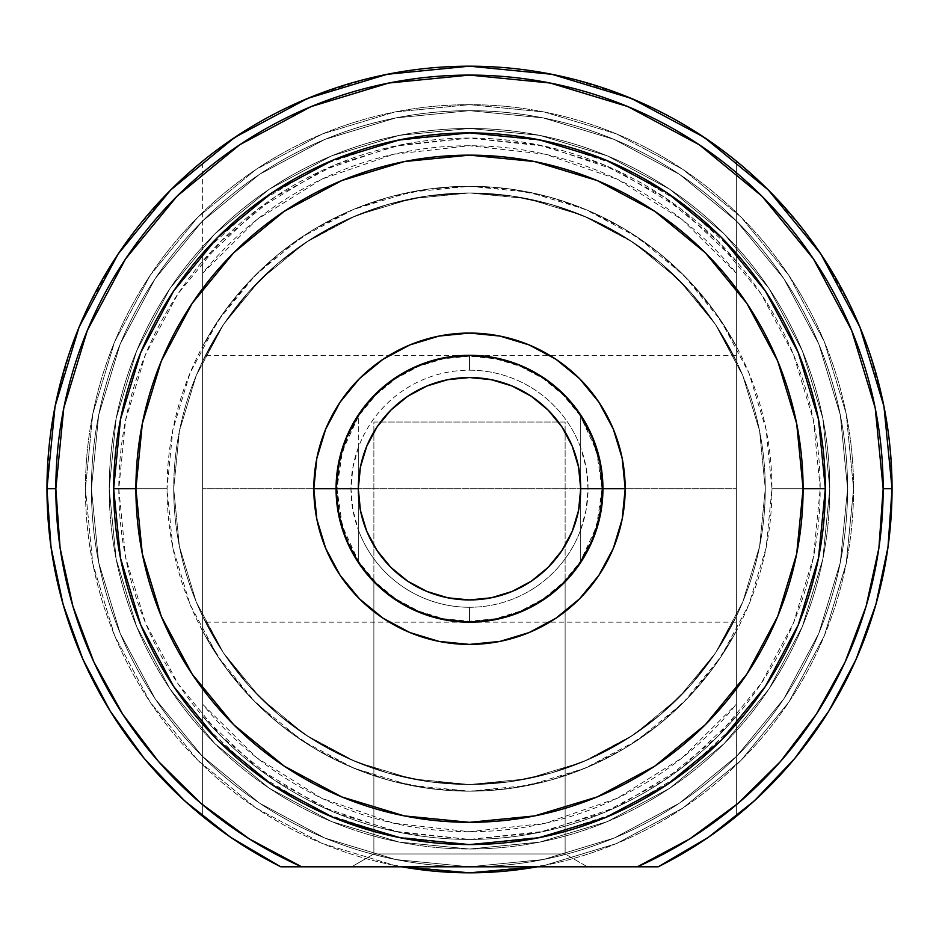 <?xml version="1.0" encoding="UTF-8"?>
<svg xmlns="http://www.w3.org/2000/svg" width="939" height="939" viewBox="0 0 939 939"><rect width="100%" height="100%" fill="white"/><g stroke="black" fill="none" stroke-linecap="round" stroke-linejoin="round"><path stroke-width="0.7" stroke-dasharray="4.7 3.52" d="M718.042 830.463L736.376 816.343A422.55 422.55 0 0 0 736.376 161.132A422.55 422.55 0 0 0 46.95 488.738A422.55 422.55 0 0 1 469.5 66.188A422.55 422.55 0 0 1 658.204 866.803L469.5 866.803L587.368 866.803L565.125 853.974L373.875 853.974L565.125 853.974L587.368 866.803L351.632 866.803L373.875 853.974L373.875 422.022L565.125 422.022L565.125 853.974L373.875 853.974L565.125 853.974L565.125 422.022L373.875 422.022L373.875 853.974L351.632 866.803L587.368 866.803L469.5 866.803A378.077 378.077 0 0 0 847.577 488.738A378.077 378.077 0 0 1 469.5 866.803A378.077 378.077 0 0 1 91.423 488.738A378.077 378.077 0 0 0 469.5 866.803L280.796 866.803A422.55 422.55 0 0 1 46.95 488.738A422.55 422.55 0 0 0 280.796 866.803L658.204 866.803L704.379 839.994M736.376 488.738L736.376 355.306L736.376 488.738L202.624 488.738L736.376 488.738L736.376 622.17L736.376 355.306L736.376 488.738L202.624 488.738L202.624 355.306L202.624 622.17L202.624 488.738L736.376 488.738L736.376 622.17L736.376 488.738M109.217 488.738A360.283 360.283 0 0 0 469.5 849.02A360.283 360.283 0 0 0 829.783 488.738A360.283 360.283 0 0 1 469.5 849.02A360.283 360.283 0 0 1 109.217 488.738L116.143 559.022L136.648 626.606L169.936 688.897L214.749 743.488L269.34 788.302L331.631 821.59L399.216 842.095L469.5 849.02L539.784 842.095L607.369 821.59L669.66 788.302L724.251 743.488L769.064 688.897L802.352 626.606L822.857 559.022L829.783 488.738L822.857 418.454L802.352 350.869L769.064 288.578L724.251 233.975L669.66 189.173L607.369 155.886L539.784 135.38L469.5 128.455L399.216 135.38L331.631 155.886L269.34 189.173L214.749 233.975L169.936 288.578L136.648 350.869L116.143 418.454L109.217 488.738A360.283 360.283 0 0 1 469.5 128.455A360.283 360.283 0 0 1 829.783 488.738A360.283 360.283 0 0 0 469.5 128.455A360.283 360.283 0 0 0 109.217 488.738L116.143 418.454L136.648 350.869L169.936 288.578L214.749 233.975L269.34 189.173L331.631 155.886L399.216 135.38L469.5 128.455L539.784 135.38L607.369 155.886L669.66 189.173L724.251 233.975L769.064 288.578L802.352 350.869L822.857 418.454L829.783 488.738L822.857 559.022L802.352 626.606L769.064 688.897L724.251 743.488L669.66 788.302L607.369 821.59L539.784 842.095L469.5 849.02L399.216 842.095L331.631 821.59L269.34 788.302L214.749 743.488L169.936 688.897L136.648 626.606L116.143 559.022L109.217 488.738A360.283 360.283 0 0 0 469.5 849.02A360.283 360.283 0 0 0 829.783 488.738A360.283 360.283 0 0 1 469.5 849.02A360.283 360.283 0 0 1 109.217 488.738L116.143 418.454L136.648 350.869L169.936 288.578L214.749 233.975L269.34 189.173L331.631 155.886L399.216 135.38L469.5 128.455L539.784 135.38L607.369 155.886L669.66 189.173L724.251 233.975L769.064 288.578L802.352 350.869L822.857 418.454L829.783 488.738L822.857 559.022L802.352 626.606L769.064 688.897L724.251 743.488L669.66 788.302L607.369 821.59L539.784 842.095L469.5 849.02L399.216 842.095L331.631 821.59L269.34 788.302L214.749 743.488L169.936 688.897L136.648 626.606L116.143 559.022L109.217 488.738L116.143 559.022L136.648 626.606L169.936 688.897L214.749 743.488L269.34 788.302L331.631 821.59L399.216 842.095L469.5 849.02L539.784 842.095L607.369 821.59L669.66 788.302L724.251 743.488L769.064 688.897L802.352 626.606L822.857 559.022L829.783 488.738L822.857 418.454L802.352 350.869L769.064 288.578L724.251 233.975L669.66 189.173L607.369 155.886L539.784 135.38L469.5 128.455L399.216 135.38L331.631 155.886L269.34 189.173L214.749 233.975L169.936 288.578L136.648 350.869L116.143 418.454L109.217 488.738A360.283 360.283 0 0 1 469.5 128.455A360.283 360.283 0 0 1 829.783 488.738A360.283 360.283 0 0 0 469.5 128.455A360.283 360.283 0 0 0 109.217 488.738M220.7 147.2L202.624 161.132L202.624 253.377L258.131 202.484L323.098 164.419L394.626 140.873L469.5 132.904L544.374 140.873L615.902 164.419L680.869 202.484L736.376 253.377A355.834 355.834 0 0 0 202.624 253.377A355.834 355.834 0 0 1 736.376 253.377A355.834 355.834 0 0 0 202.624 253.377A355.834 355.834 0 0 1 736.376 253.377L736.376 161.132L718.3 147.2M658.309 866.756L658.204 866.803A422.55 422.55 0 0 0 736.376 816.343L736.376 631.067A302.452 302.452 0 0 1 202.624 631.067L202.624 616.277L223.142 652.429L248.506 685.341L278.249 714.368L311.76 738.946L348.392 758.595L387.408 772.903L428.043 781.6L469.5 784.523L510.957 781.6L551.592 772.903L590.608 758.595L627.24 738.946L660.751 714.368L690.494 685.341L715.858 652.429L736.376 616.277L736.376 631.067L714.767 665.716L688.698 697.137L658.626 724.767L625.116 748.09L588.765 766.694L550.231 780.215L510.241 788.443L469.5 791.19L428.759 788.443L388.769 780.215L350.235 766.694L313.884 748.09L280.374 724.767L250.302 697.137L224.233 665.716L202.624 631.067L202.624 704.191A342.993 342.993 0 0 0 736.376 704.191L736.376 724.098A355.834 355.834 0 0 1 202.624 724.098L202.624 716.257A350.693 350.693 0 0 0 736.376 716.257L736.376 724.098A355.834 355.834 0 0 1 202.624 724.098A355.834 355.834 0 0 0 736.376 724.098A355.834 355.834 0 0 1 202.624 724.098A355.834 355.834 0 0 0 736.376 724.098A355.834 355.834 0 0 1 202.624 724.098L202.624 816.343L220.958 830.463M736.376 361.198A295.785 295.785 0 0 0 202.624 361.198A295.785 295.785 0 0 1 736.376 361.198L736.376 261.218L681.35 209.256L616.465 170.323L544.737 146.202L469.5 138.045L394.263 146.202L322.535 170.323L257.65 209.256L202.624 261.218L202.624 361.198L223.142 325.047L248.506 292.135L278.249 263.096L311.76 238.518L348.392 218.881L387.408 204.573L428.043 195.875L469.5 192.953L510.957 195.875L551.592 204.573L590.608 218.881L627.24 238.518L660.751 263.096L690.494 292.135L715.858 325.047L736.376 361.198L715.858 325.047L690.494 292.135L660.751 263.096L627.24 238.518L590.608 218.881L551.592 204.573L510.957 195.875L469.5 192.953L428.043 195.875L387.408 204.573L348.392 218.881L311.76 238.518L278.249 263.096L248.506 292.135L223.142 325.047L202.624 361.198L202.624 346.409A302.452 302.452 0 0 1 736.376 346.409L736.376 253.377A355.834 355.834 0 0 0 202.624 253.377L202.624 346.409L224.233 311.76L250.302 280.327L280.374 252.708L313.884 229.386L350.235 210.782L388.769 197.26L428.759 189.032L469.5 186.286L510.241 189.032L550.231 197.26L588.765 210.782L625.116 229.386L658.626 252.708L688.698 280.327L714.767 311.76L736.376 346.409L736.376 361.198L736.376 253.377L736.376 273.284L682.148 219.62L617.393 179.267L545.324 154.231L469.5 145.745L393.676 154.231L321.608 179.267L256.852 219.62L202.624 273.284L202.624 704.191L256.852 757.855L321.608 798.209L393.676 823.245L469.5 831.731L545.324 823.245L617.393 798.209L682.148 757.855L736.376 704.191L736.376 273.284A342.993 342.993 0 0 0 202.624 273.284L202.624 253.377A355.834 355.834 0 0 1 736.376 253.377L736.376 261.218A350.693 350.693 0 0 0 202.624 261.218L202.624 253.377A355.834 355.834 0 0 1 736.376 253.377L736.376 361.198M692.301 129.699L676.773 120.521L649.753 106.565M622.181 94.733L571.933 78.794M547.085 73.371L469.5 66.188L391.915 73.371M367.067 78.794L316.819 94.733M289.247 106.565L262.227 120.521L246.699 129.699M736.376 616.277A295.785 295.785 0 0 1 202.624 616.277A295.785 295.785 0 0 0 736.376 616.277L715.858 652.429L690.494 685.341L660.751 714.368L627.24 738.946L590.608 758.595L551.592 772.903L510.957 781.6L469.5 784.523L428.043 781.6L387.408 772.903L348.392 758.595L311.76 738.946L278.249 714.368L248.506 685.341L223.142 652.429L202.624 616.277L202.624 716.257L257.65 768.208L322.535 807.153L394.263 831.273L469.5 839.431L544.737 831.273L616.465 807.153L681.35 768.208L736.376 716.257L736.376 616.277L736.376 724.098L680.869 774.98L615.902 813.057L544.374 836.602L469.5 844.572L394.626 836.602L323.098 813.057L258.131 774.98L202.624 724.098A355.834 355.834 0 0 0 736.376 724.098L736.376 616.277M234.621 839.994L280.691 866.756M885.195 412.925L889.456 441.976L892.05 488.738L883.153 488.738A413.653 413.653 0 0 0 469.5 75.085A413.653 413.653 0 0 0 55.847 488.738L60.131 548.153L72.913 606.324L93.912 662.065L122.704 714.215L158.679 761.682L201.11 803.502L249.093 838.785L301.654 866.803L469.5 866.803L543.258 859.549L614.176 838.034L679.543 803.091L736.833 756.071L783.854 698.78L818.796 633.414L840.311 562.496L847.577 488.738L840.311 414.979L818.796 344.061L783.854 278.695L736.833 221.404L679.543 174.384L614.176 139.442L543.258 117.927L469.5 110.661L395.742 117.927L324.824 139.442L259.457 174.384L202.167 221.404L155.146 278.695L120.204 344.061L98.689 414.979L91.423 488.738L98.689 562.496L120.204 633.414L155.146 698.78L202.167 756.071L259.457 803.091L324.824 838.034L395.742 859.549L469.5 866.803L395.742 859.549L324.824 838.034L259.457 803.091L202.167 756.071L155.146 698.78L120.204 633.414L98.689 562.496L91.423 488.738A378.077 378.077 0 0 1 469.5 110.661A378.077 378.077 0 0 1 847.577 488.738A378.077 378.077 0 0 0 469.5 110.661A378.077 378.077 0 0 0 91.423 488.738L98.689 414.979L120.204 344.061L155.146 278.695L202.167 221.404L259.457 174.384L324.824 139.442L395.742 117.927L469.5 110.661L543.258 117.927L614.176 139.442L679.543 174.384L736.833 221.404L783.854 278.695L818.796 344.061L840.311 414.979L847.577 488.738L840.311 562.496L818.796 633.414L783.854 698.78L736.833 756.071L679.543 803.091L614.176 838.034L543.258 859.549L469.5 866.803L658.204 866.803L280.796 866.803L469.5 866.803A378.077 378.077 0 0 1 91.423 488.738A378.077 378.077 0 0 0 469.5 866.803A378.077 378.077 0 0 0 847.577 488.738A378.077 378.077 0 0 1 469.5 866.803L543.258 859.549L614.176 838.034L679.543 803.091L736.833 756.071L783.854 698.78L818.796 633.414L840.311 562.496L847.577 488.738L840.311 414.979L818.796 344.061L783.854 278.695L736.833 221.404L679.543 174.384L614.176 139.442L543.258 117.927L469.5 110.661L395.742 117.927L324.824 139.442L259.457 174.384L202.167 221.404L155.146 278.695L120.204 344.061L98.689 414.979L91.423 488.738L98.689 562.496L120.204 633.414L155.146 698.78L202.167 756.071L259.457 803.091L324.824 838.034L395.742 859.549L469.5 866.803L395.742 859.549L324.824 838.034L259.457 803.091L202.167 756.071L155.146 698.78L120.204 633.414L98.689 562.496L91.423 488.738A378.077 378.077 0 0 1 469.5 110.661A378.077 378.077 0 0 1 847.577 488.738A378.077 378.077 0 0 0 469.5 110.661A378.077 378.077 0 0 0 91.423 488.738L98.689 414.979L120.204 344.061L155.146 278.695L202.167 221.404L259.457 174.384L324.824 139.442L395.742 117.927L469.5 110.661L543.258 117.927L614.176 139.442L679.543 174.384L736.833 221.404L783.854 278.695L818.796 344.061L840.311 414.979L847.577 488.738L840.311 562.496L818.796 633.414L783.854 698.78L736.833 756.071L679.543 803.091L614.176 838.034L543.258 859.549L469.5 866.803L637.346 866.803A413.653 413.653 0 0 0 883.153 488.738L892.05 488.738L888.67 542.108M202.624 253.377L202.624 816.343L202.624 253.377M173.386 187.295L202.624 161.132L202.624 816.343L191.697 807.129M177.835 794.476L151.872 767.421M141.155 754.698L110.262 711.222L84.98 663.932M78.301 648.473L65.73 613.308M60.601 595.256L52.772 558.67M50.33 542.108L46.95 488.738L49.544 441.976L53.805 412.925M55.788 402.784L70.12 350.728L76.529 333.427M81.564 321.244L87.843 307.382L115.579 257.896M122.223 248.013L137.094 227.86L169.759 190.899M736.376 724.098L736.376 161.132L736.376 724.098M747.303 807.129L736.376 816.343L736.376 161.132L765.614 187.295M769.241 190.899L801.906 227.86L816.777 248.013M823.421 257.896L851.157 307.382L857.436 321.244M862.471 333.427L868.88 350.728L883.212 402.784M886.228 558.67L878.399 595.256M873.27 613.308L860.699 648.473M854.021 663.932L828.738 711.222L797.845 754.698M787.128 767.421L761.165 794.476M202.624 488.738L202.624 622.17L202.624 488.738M565.125 422.022L373.875 422.022L565.125 422.022M720.988 740.472L667.195 784.605L721.117 740.343L765.367 686.421L798.244 624.904L818.491 558.153L825.334 488.738A355.834 355.834 0 0 0 469.5 132.904A355.834 355.834 0 0 0 113.666 488.738A355.834 355.834 0 0 1 469.5 132.904A355.834 355.834 0 0 1 825.334 488.738L818.491 419.322L798.244 352.571L765.367 291.043L721.117 237.121L667.195 192.871L605.667 159.994L538.916 139.747L469.5 132.904L400.084 139.747L333.333 159.994L271.805 192.871L217.883 237.121L173.633 291.043L140.756 352.571L120.509 419.322L113.666 488.738L120.509 558.153L140.756 624.904L173.633 686.421L217.883 740.343L271.805 784.605L333.333 817.482L400.084 837.729L469.5 844.572L538.916 837.729L605.667 817.482L667.195 784.605L721.117 740.343L765.367 686.421L798.244 624.904L818.491 558.153L825.334 488.738L818.491 419.322L798.197 352.454M853.574 488.738A384.074 384.074 0 0 1 537.155 866.803L544.432 865.429L469.5 872.812L394.568 865.429L322.523 843.574L256.124 808.08L197.918 760.32L150.158 702.114L114.664 635.715L92.808 563.67L85.426 488.738A384.074 384.074 0 0 0 469.5 872.812A384.074 384.074 0 0 0 853.574 488.738L846.192 563.67L824.336 635.715L788.842 702.114L741.082 760.32L682.876 808.08L616.477 843.574L544.432 865.429L616.477 843.574L682.876 808.08L741.082 760.32L788.842 702.114L824.336 635.715L846.192 563.67L853.574 488.738A384.074 384.074 0 0 0 469.5 104.663A384.074 384.074 0 0 0 85.426 488.738L92.808 413.806L114.664 341.761L150.158 275.362L197.918 217.155L256.124 169.396L322.523 133.901L394.568 112.046L469.5 104.663L544.432 112.046L616.477 133.901L682.876 169.396L741.082 217.155L788.842 275.362L824.336 341.761L846.192 413.806L853.574 488.738L846.192 413.806L824.336 341.761L788.842 275.362L741.082 217.155L682.876 169.396L616.477 133.901L544.432 112.046L469.5 104.663L394.568 112.046L322.523 133.901L256.124 169.396L197.918 217.155L150.158 275.362L114.664 341.761L92.808 413.806L85.426 488.738A384.074 384.074 0 0 1 469.5 104.663A384.074 384.074 0 0 1 853.574 488.738M401.845 866.803A384.074 384.074 0 0 1 85.426 488.738L92.808 563.67L114.664 635.715L150.158 702.114L197.918 760.32L256.124 808.08L322.523 843.574L394.568 865.429L401.845 866.803M217.766 740.225L173.633 686.421L217.883 740.343L173.633 686.421L140.756 624.904L120.509 558.153L113.666 488.738A355.834 355.834 0 0 0 469.5 844.572A355.834 355.834 0 0 0 825.334 488.738A355.834 355.834 0 0 1 469.5 844.572A355.834 355.834 0 0 1 113.666 488.738L118.807 488.738A350.693 350.693 0 0 1 469.5 138.045A350.693 350.693 0 0 1 820.193 488.738L813.456 557.156L793.502 622.944L761.095 683.569L717.478 736.716L664.331 780.332L603.707 812.74L537.918 832.693L469.5 839.431L401.082 832.693L335.293 812.74L274.669 780.332L221.522 736.716L177.905 683.569L145.498 622.944L125.544 557.156L118.807 488.738L125.544 420.32L145.498 354.531L177.905 293.895L221.522 240.76L274.669 197.143L335.293 164.736L401.082 144.782L469.5 138.045L537.918 144.782L603.707 164.736L664.331 197.143L717.478 240.76L761.095 293.895L793.502 354.531L813.456 420.32L820.193 488.738L825.334 488.738A355.834 355.834 0 0 0 469.5 132.904A355.834 355.834 0 0 0 113.666 488.738A355.834 355.834 0 0 1 469.5 132.904A355.834 355.834 0 0 1 825.334 488.738L771.952 488.738A302.452 302.452 0 0 0 469.5 186.286A302.452 302.452 0 0 0 167.048 488.738L172.858 547.742L190.065 604.481L218.012 656.772L255.631 702.607L301.466 740.225L353.757 768.172L410.496 785.38L469.5 791.19L528.504 785.38L585.243 768.172L637.534 740.225L683.369 702.607L720.988 656.772L748.935 604.481L766.142 547.742L771.952 488.738L766.142 429.733L748.935 372.994L720.988 320.704L683.369 274.869L637.534 237.25L585.243 209.303L528.504 192.096L469.5 186.286L410.496 192.096L353.757 209.303L301.466 237.25L255.631 274.869L218.012 320.704L190.065 372.994L172.858 429.733L167.048 488.738L113.666 488.738A355.834 355.834 0 0 1 469.5 132.904A355.834 355.834 0 0 1 825.334 488.738A355.834 355.834 0 0 0 469.5 132.904A355.834 355.834 0 0 0 113.666 488.738A355.834 355.834 0 0 0 469.5 844.572A355.834 355.834 0 0 0 825.334 488.738A355.834 355.834 0 0 0 469.5 132.904A355.834 355.834 0 0 0 113.666 488.738A355.834 355.834 0 0 0 469.5 844.572A355.834 355.834 0 0 0 825.334 488.738A355.834 355.834 0 0 1 469.5 844.572A355.834 355.834 0 0 1 113.666 488.738L167.048 488.738A302.452 302.452 0 0 0 469.5 791.19A302.452 302.452 0 0 0 771.952 488.738L825.334 488.738A355.834 355.834 0 0 1 469.5 844.572A355.834 355.834 0 0 1 113.666 488.738A355.834 355.834 0 0 0 469.5 844.572A355.834 355.834 0 0 0 825.334 488.738L820.193 488.738A350.693 350.693 0 0 1 469.5 839.431A350.693 350.693 0 0 1 118.807 488.738L113.666 488.738A355.834 355.834 0 0 0 469.5 844.572A355.834 355.834 0 0 0 825.334 488.738A355.834 355.834 0 0 1 469.5 844.572A355.834 355.834 0 0 1 113.666 488.738L120.509 419.322L113.666 488.738L120.509 558.153L140.803 625.022M271.676 784.511L217.883 740.343L271.805 784.605L333.333 817.482L271.805 784.605L218.012 740.472M550.594 594.704L537.425 603.589L523.446 610.784L507.189 616.735L488.937 620.749L469.653 622.17L450.274 620.785L431.975 616.794L415.613 610.808L395.565 599.821L381.504 589.046L373.875 581.793L373.875 831.473L400.084 837.729L469.5 844.572L538.916 837.729L605.784 817.435M721.199 237.215L765.367 291.043L721.117 237.121L667.195 192.871L605.667 159.994L538.916 139.747L469.5 132.904L400.084 139.747L333.333 159.994L271.805 192.871L217.883 237.121L173.633 291.043L140.756 352.571L173.633 291.043L217.801 237.215M602.932 488.738A133.432 133.432 0 0 0 469.5 355.306A133.432 133.432 0 0 0 336.068 488.738A133.432 133.432 0 0 1 469.5 355.306A133.432 133.432 0 0 1 602.932 488.738A133.432 133.432 0 0 0 469.5 355.306A133.432 133.432 0 0 0 336.068 488.738A133.432 133.432 0 0 0 469.5 622.17A133.432 133.432 0 0 0 602.932 488.738A133.432 133.432 0 0 1 469.5 622.17A133.432 133.432 0 0 1 336.068 488.738L338.627 462.704L346.221 437.668L358.557 414.604L375.142 394.38L395.366 377.783L418.43 365.459L443.466 357.865L469.5 355.306L495.534 357.865L520.57 365.459L543.634 377.783L563.858 394.38L580.443 414.604L592.779 437.668L600.373 462.704L602.932 488.738L600.373 514.772L592.779 539.796L580.443 562.872L563.858 583.096L543.634 599.681L520.57 612.017L495.534 619.611L469.5 622.17L443.466 619.611L418.43 612.017L395.366 599.681L375.142 583.096L358.557 562.872L346.221 539.796L338.627 514.772L336.068 488.738A133.432 133.432 0 0 0 469.5 622.17A133.432 133.432 0 0 0 602.932 488.738A133.432 133.432 0 0 1 469.5 622.17A133.432 133.432 0 0 1 336.068 488.738A133.432 133.432 0 0 0 469.5 622.17A133.432 133.432 0 0 0 602.932 488.738A133.432 133.432 0 0 1 469.5 622.17L469.5 607.275A118.537 118.537 0 0 0 580.701 447.68A118.537 118.537 0 0 0 469.5 370.201L469.5 355.306A133.432 133.432 0 0 1 602.932 488.738A133.432 133.432 0 0 0 469.5 355.306A133.432 133.432 0 0 0 336.068 488.738A133.432 133.432 0 0 0 469.5 622.17A133.432 133.432 0 0 0 602.932 488.738A133.432 133.432 0 0 0 469.5 355.306A133.432 133.432 0 0 0 336.068 488.738A133.432 133.432 0 0 1 469.5 355.306L469.5 356.186A132.552 132.552 0 0 0 358.299 416.599L358.299 447.68A118.537 118.537 0 0 1 580.701 447.68L580.701 416.599L596.594 451.119L602.052 488.738A132.552 132.552 0 0 0 469.5 356.186A132.552 132.552 0 0 0 336.948 488.738L342.406 451.119L358.299 416.599A132.552 132.552 0 0 1 580.701 416.599A132.552 132.552 0 0 0 469.5 356.186L469.5 370.201A118.537 118.537 0 0 0 358.299 529.796L358.299 560.876A132.552 132.552 0 0 0 580.701 560.876L580.701 529.796A118.537 118.537 0 0 1 358.299 529.796A118.537 118.537 0 0 0 469.5 607.275L469.5 622.17A133.432 133.432 0 0 1 336.068 488.738A133.432 133.432 0 0 1 469.5 355.306A133.432 133.432 0 0 1 602.932 488.738L600.373 462.704L592.779 437.668L580.443 414.604L563.858 394.38L543.634 377.783L520.57 365.459L495.534 357.865L469.5 355.306L443.466 357.865L418.43 365.459L395.366 377.783L375.142 394.38L358.557 414.604L346.221 437.668L338.627 462.704L336.068 488.738L338.627 514.772L346.221 539.796L358.557 562.872L375.142 583.096L395.366 599.681L418.43 612.017L443.466 619.611L469.5 622.17L495.534 619.611L520.57 612.017L543.634 599.681L563.858 583.096L580.443 562.872L592.779 539.796L600.373 514.772L602.932 488.691M239.691 144.794L177.002 196.239L125.556 258.918L87.339 330.434L63.793 408.042L55.847 488.738L46.95 488.738A422.55 422.55 0 0 1 469.5 66.188A422.55 422.55 0 0 1 658.204 866.803L637.346 866.803L689.907 838.785L737.89 803.502L780.321 761.682L816.296 714.215L845.088 662.065L866.087 606.324L878.869 548.153L883.153 488.738L875.207 408.042L851.661 330.434L813.444 258.918L761.999 196.239L699.309 144.794L627.804 106.565L550.195 83.031L469.5 75.085L388.805 83.031M562.555 584.363L548.822 596.042L565.125 581.793L563.154 583.788L565.125 581.793L565.125 853.974L373.875 853.974L373.875 831.485L373.875 853.974L565.125 853.974L373.875 853.974L351.632 866.803L587.368 866.803L565.125 853.974L565.125 581.793L556.369 590.021M765.285 488.738A295.785 295.785 0 0 1 469.5 784.523A295.785 295.785 0 0 1 173.715 488.738A295.785 295.785 0 0 0 469.5 784.523A295.785 295.785 0 0 0 765.285 488.738L759.604 431.036L742.772 375.541L715.436 324.413L678.651 279.587L633.825 242.802L582.696 215.465L527.202 198.634L469.5 192.953L411.798 198.634L356.304 215.465L305.175 242.802L260.349 279.587L223.564 324.413L196.228 375.541L179.396 431.036L173.715 488.738L179.396 546.439L196.228 601.934L223.564 653.063L260.349 697.888L305.175 734.674L356.304 762.01L411.798 778.842L469.5 784.523L527.202 778.842L582.696 762.01L633.825 734.674L678.651 697.888L715.436 653.063L742.772 601.934L759.604 546.439L765.285 488.738A295.785 295.785 0 0 0 469.5 192.953A295.785 295.785 0 0 0 173.715 488.738A295.785 295.785 0 0 1 469.5 192.953A295.785 295.785 0 0 1 765.285 488.738L759.604 546.439L742.772 601.934L715.436 653.063L678.651 697.888L633.825 734.674L582.696 762.01L527.202 778.842L469.5 784.523L411.798 778.842L356.304 762.01L305.175 734.674L260.349 697.888L223.564 653.063L196.228 601.934L179.396 546.439L173.715 488.738L179.396 431.036L196.228 375.541L223.564 324.413L260.349 279.587L305.175 242.802L356.304 215.465L411.798 198.634L469.5 192.953L527.202 198.634L582.696 215.465L633.825 242.802L678.651 279.587L715.436 324.413L742.772 375.541L759.604 431.036L765.285 488.738M658.204 866.803A422.55 422.55 0 0 0 469.5 66.188A422.55 422.55 0 0 0 280.796 866.803A422.55 422.55 0 0 1 46.95 488.738L55.847 488.738A413.653 413.653 0 0 0 301.654 866.803L658.204 866.803M667.277 192.929L721.117 237.121L765.285 290.926M605.819 160.053L667.195 192.871L721.023 237.039M469.594 132.904L538.916 139.747L605.667 159.994L667.101 192.812M400.108 139.735L469.5 132.904L538.916 139.747L605.514 159.923M333.486 159.923L400.049 139.747L469.406 132.904M271.899 192.812L333.181 160.053M217.977 237.039L271.723 192.929M173.715 290.926L217.883 237.121L271.805 192.871L333.333 159.994L400.084 139.747M120.509 419.322L140.756 352.571L120.509 419.322L113.666 488.738A355.834 355.834 0 0 1 469.5 132.904A355.834 355.834 0 0 1 825.334 488.738L818.491 419.322L798.244 352.571L765.367 291.043L798.244 352.571L818.491 419.322L825.334 488.738A355.834 355.834 0 0 0 469.5 132.904A355.834 355.834 0 0 0 113.666 488.738L120.509 558.153L140.756 624.904L173.738 686.573M538.775 837.764L469.5 844.572L400.084 837.729L333.333 817.482L271.805 784.605M765.262 686.573L721.117 740.343L667.324 784.511M765.367 686.421L798.244 624.904L818.491 558.153L825.334 488.738L818.491 558.153L798.244 624.904L765.367 686.421L721.234 740.225M373.875 831.473L373.875 581.793L390.19 596.042L401.646 603.636L415.613 610.808L431.975 616.794L450.274 620.785L469.653 622.17L488.937 620.749L507.189 616.735L523.446 610.784L537.425 603.589L523.387 610.808L507.001 616.794L488.703 620.785L469.336 622.17L449.922 620.726L431.658 616.7L415.496 610.761L401.528 603.566L390.131 596.007L375.823 583.765L386.363 593.119M548.822 596.042L537.39 603.613L548.857 596.019L558.869 587.826M351.632 866.803L446.506 866.803L351.632 866.803L373.875 853.974L565.125 853.974L587.368 866.803L351.632 866.803M388.406 594.704L401.528 603.566L415.496 610.761L431.658 616.7L449.922 620.726L469.336 622.17L488.703 620.785L507.001 616.794L523.387 610.808L543.505 599.775M358.299 447.68L352.818 467.88L350.963 488.738L352.818 509.595L358.299 529.796L358.299 447.68L358.299 560.876L358.299 447.68M580.701 529.796L586.182 509.595L588.037 488.738L586.182 467.88L580.701 447.68L580.701 529.796L580.701 416.599L580.701 529.796M336.948 488.738L339.495 514.595L347.043 539.456L359.297 562.379L375.776 582.462L395.859 598.941L418.771 611.195L443.642 618.742L469.5 621.289L495.358 618.742L520.229 611.195L543.141 598.941L563.224 582.462L579.703 562.379L591.957 539.456L599.505 514.595L602.052 488.738L599.505 462.88L591.957 438.008L579.703 415.097L563.224 395.014L543.141 378.523L520.229 366.28L495.358 358.733L469.5 356.186L443.642 358.733L418.771 366.28L395.859 378.523L375.776 395.014L359.297 415.097L347.043 438.008L339.495 462.88L336.948 488.738A132.552 132.552 0 0 0 469.5 621.289A132.552 132.552 0 0 0 602.052 488.738L596.594 526.356L580.701 560.876A132.552 132.552 0 0 1 358.299 560.876L342.406 526.356L336.948 488.738L338.322 469.735L342.406 451.119L349.108 433.29L358.299 416.599L358.299 560.876L349.108 544.186L342.406 526.356L338.322 507.741L336.948 488.738M580.701 416.599L589.892 433.29L596.594 451.119L600.678 469.735L602.052 488.738L600.678 507.741L596.594 526.356L589.892 544.186L580.701 560.876L580.701 416.599M538.916 837.729L605.667 817.482L667.195 784.605L605.667 817.482L538.916 837.729L469.5 844.572L400.084 837.729L333.333 817.482M140.756 352.571L173.633 291.043M736.376 355.306L202.624 355.306M736.376 622.17L202.624 622.17"/><path stroke-width="1.41" d="M718.3 147.2L692.301 129.699M649.753 106.565L622.181 94.733M571.933 78.794L547.085 73.371M391.915 73.371L367.067 78.794M316.819 94.733L289.247 106.565M246.699 129.699L220.7 147.2M220.958 830.463L234.621 839.994M280.526 866.674L230.407 837.142L184.607 800.803L144.254 758.489L110.133 711.011L82.89 659.272L63.054 604.282L50.999 547.061L46.95 488.738L55.072 406.305L79.111 327.03L118.161 253.976L170.71 189.948L234.738 137.399L307.792 98.349L387.068 74.31L469.359 66.188M704.379 839.994L718.042 830.463M469.5 66.188L551.932 74.31L631.208 98.349L704.156 137.329M704.262 137.399L768.29 189.948L820.78 253.894M820.839 253.976L859.889 327.03L883.928 406.305L892.05 488.738L888.001 547.061L875.946 604.282L856.11 659.272L828.867 711.011L794.746 758.489L754.393 800.803L708.593 837.142L658.204 866.803A422.55 422.55 0 0 0 469.5 66.188A422.55 422.55 0 0 0 280.796 866.803L301.654 866.803A413.653 413.653 0 0 1 55.847 488.738L46.95 488.738L55.847 488.738A413.653 413.653 0 0 1 469.5 75.085A413.653 413.653 0 0 1 883.153 488.738L892.05 488.738A422.55 422.55 0 0 1 658.204 866.803L637.475 866.744M191.697 807.129L177.835 794.476M151.872 767.421L141.155 754.698M84.98 663.932L78.301 648.473M65.73 613.308L60.601 595.256M52.772 558.67L50.33 542.108M53.805 412.925L55.788 402.784M76.529 333.427L81.564 321.244M115.579 257.896L122.223 248.013M169.759 190.899L173.386 187.295M765.614 187.295L769.241 190.899M816.777 248.013L823.421 257.896M857.436 321.244L862.471 333.427M883.212 402.784L885.195 412.925M892.05 488.667L883.153 488.738L878.904 547.895M888.67 542.108L886.228 558.67M878.399 595.256L873.27 613.308M860.699 648.473L854.021 663.932M797.845 754.698L787.128 767.421M761.165 794.476L747.303 807.129M537.155 866.803A384.074 384.074 0 0 1 401.845 866.803L469.5 872.812L537.155 866.803M140.803 625.022L173.633 686.421L140.756 624.904L120.509 558.153L113.666 488.738A355.834 355.834 0 0 0 469.5 844.572A355.834 355.834 0 0 0 825.334 488.738L803.091 488.738A333.591 333.591 0 0 1 469.5 822.329A333.591 333.591 0 0 1 135.909 488.738L113.666 488.738A355.834 355.834 0 0 1 469.5 132.904A355.834 355.834 0 0 1 825.334 488.738A355.834 355.834 0 0 1 469.5 844.572A355.834 355.834 0 0 1 113.666 488.738L135.909 488.738L142.317 423.653L161.297 361.081L192.131 303.403L233.611 252.849L284.165 211.369L341.843 180.534L404.416 161.555L469.5 155.146L534.584 161.555L597.157 180.534L654.835 211.369L705.389 252.849L746.869 303.403L777.703 361.081L796.683 423.653L803.091 488.738L796.683 553.822L777.703 616.395L746.869 674.073L705.389 724.626L654.835 766.107L597.157 796.941L534.584 815.921L469.5 822.329L404.416 815.921L341.843 796.941L284.165 766.107L233.611 724.626L192.131 674.073L161.297 616.395L142.317 553.822L135.909 488.738A333.591 333.591 0 0 1 469.5 155.146A333.591 333.591 0 0 1 803.091 488.738L825.334 488.738L818.491 419.322L798.244 352.571L765.367 291.043L798.197 352.454M271.805 784.605L333.333 817.482L373.875 831.473M605.784 817.435L667.195 784.605L605.667 817.482L538.916 837.729M173.633 291.043L140.756 352.571L120.509 419.322L113.666 488.738A355.834 355.834 0 0 1 469.5 132.904A355.834 355.834 0 0 1 825.334 488.738L818.491 558.153L798.244 624.904L765.367 686.421M625.174 488.738L602.932 488.738L625.174 488.738L622.181 458.361L613.331 429.158L598.941 402.244L579.574 378.652L555.994 359.297L529.08 344.906L499.877 336.056L469.5 333.063L439.123 336.056L409.92 344.906L383.006 359.297L359.426 378.652L340.059 402.244L325.669 429.158L316.819 458.361L313.826 488.738A155.674 155.674 0 0 1 469.5 333.063A155.674 155.674 0 0 1 625.174 488.738A155.674 155.674 0 0 1 469.5 644.412A155.674 155.674 0 0 1 313.826 488.738L316.819 519.103L325.669 548.317L340.059 575.231L359.426 598.812L383.006 618.179L409.92 632.569L439.123 641.419L469.5 644.412L499.877 641.419L529.08 632.569L555.994 618.179L579.574 598.812L598.941 575.231L613.331 548.317L622.181 519.103L625.174 488.738M336.068 488.738L313.826 488.738L336.068 488.738A133.432 133.432 0 0 0 469.5 622.17A133.432 133.432 0 0 0 602.932 488.738L580.701 488.738A111.201 111.201 0 0 1 469.5 599.939A111.201 111.201 0 0 1 358.299 488.738L336.068 488.738A133.432 133.432 0 0 1 469.5 355.306A133.432 133.432 0 0 1 602.932 488.738A133.432 133.432 0 0 1 469.5 622.17A133.432 133.432 0 0 1 336.068 488.738L358.299 488.738L360.435 467.047L366.762 446.189L377.044 426.963L390.87 410.108L407.726 396.281L426.952 385.999L447.809 379.673L469.5 377.537L491.191 379.673L512.048 385.999L531.274 396.281L548.13 410.108L561.956 426.963L572.238 446.189L578.565 467.047L580.701 488.738L578.565 510.429L572.238 531.286L561.956 550.512L548.13 567.367L531.274 581.194L512.048 591.464L491.191 597.803L469.5 599.939L447.809 597.803L426.952 591.464L407.726 581.194L390.87 567.367L377.044 550.512L366.762 531.286L360.435 510.429L358.299 488.738A111.201 111.201 0 0 1 469.5 377.537A111.201 111.201 0 0 1 580.701 488.738L602.932 488.738A133.432 133.432 0 0 0 469.5 355.306A133.432 133.432 0 0 0 336.068 488.738L338.627 462.704L346.221 437.668L358.557 414.604L375.142 394.38L395.366 377.783L418.43 365.459L443.466 357.865L469.5 355.306L495.534 357.865L520.57 365.459L543.634 377.783L563.858 394.38L580.443 414.604L592.779 437.668L600.373 462.704L602.932 488.738L600.373 514.772L592.779 539.796L580.443 562.872L563.858 583.096L543.634 599.681L520.57 612.017L495.534 619.611L469.5 622.17L443.466 619.611L418.43 612.017L395.366 599.681L375.142 583.096L358.557 562.872L346.221 539.796L338.627 514.772L336.068 488.738M556.369 590.021L550.594 594.704M689.754 838.879L637.346 866.803L280.796 866.803A422.55 422.55 0 0 1 469.5 66.188A422.55 422.55 0 0 1 892.05 488.738M878.869 548.153L866.087 606.324L845.088 662.065L816.32 714.18M883.153 488.914L883.153 488.738A413.653 413.653 0 0 1 637.346 866.803L658.204 866.803M388.805 83.031L311.196 106.565L239.691 144.794L311.196 106.565L388.805 83.031L469.5 75.085L550.195 83.031L627.804 106.565L699.309 144.794L761.999 196.239L813.444 258.918L851.661 330.434L875.207 408.042L883.153 488.738M60.096 547.895L55.847 488.914M637.346 866.803L301.654 866.803L249.093 838.785L201.11 803.502L158.679 761.682L122.704 714.215L93.912 662.065L72.913 606.324L60.131 548.153M55.847 488.738L63.793 408.042L87.339 330.434L125.556 258.918L177.002 196.239L239.691 144.794M816.296 714.215L780.321 761.682L737.89 803.502L689.907 838.785M765.285 290.926L721.199 237.215M721.023 237.039L667.277 192.929M667.101 192.812L605.819 160.053M605.514 159.923L538.951 139.747M538.892 139.735L469.594 132.904M469.406 132.904L400.108 139.735M400.049 139.747L333.486 159.923M333.181 160.053L271.899 192.812M271.723 192.929L217.977 237.039M217.801 237.215L173.715 290.926M140.756 352.571L120.509 419.322M173.738 686.573L217.766 740.225M218.012 740.472L271.676 784.511M333.333 817.482L399.944 837.705M400.225 837.764L469.336 844.572M469.664 844.572L538.775 837.764M667.324 784.511L720.988 740.472M721.234 740.225L765.262 686.573M558.869 587.826L562.555 584.363M543.446 599.81L548.822 596.042M386.363 593.119L388.406 594.704"/></g></svg>

